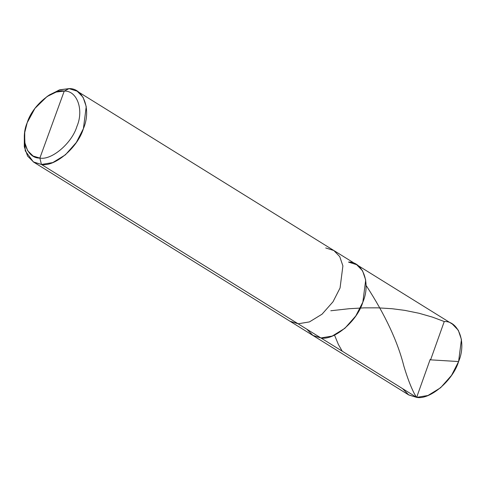 <?xml version="1.0" encoding="UTF-8"?>
<svg xmlns="http://www.w3.org/2000/svg" width="486" height="486" viewBox="0 0 486 486"><rect width="100%" height="100%" fill="white"/><g stroke="black" fill="none" stroke-linecap="round" stroke-linejoin="round"><path stroke-width="0.73" d="M348.517 262.1C363.06 261.444 370.946 283.453 362.86 302.122C357.289 320.979 334.216 340.68 320.906 337.952L416.648 397.378L408.507 394.802L312.771 335.37L320.906 337.952L313.045 335.54L306.848 329.222L313.045 335.54L320.906 337.952L332.236 336.057L344.853 328.323L355.801 315.936L362.86 302.122L365.697 280.051L362.544 270.781L356.657 264.676L348.517 262.1C363.06 261.444 370.946 283.453 362.86 302.122C357.289 320.979 334.216 340.68 320.906 337.952L312.771 335.37L289.972 321.222L298.112 323.798L320.906 337.952L298.112 323.798L289.972 321.222L33.309 161.893L41.444 164.468L298.112 323.798L309.442 321.908L322.06 314.175L333.007 301.782L340.06 287.973L342.897 265.903L339.75 256.632L333.858 250.527L325.723 247.951M402.584 388.654L408.781 394.972L416.648 397.378C429.952 400.112 453.025 380.41 458.596 361.554C466.682 342.885 458.796 320.875 444.253 321.532M356.657 264.676L452.393 324.107L458.286 330.213L461.433 339.483L458.596 361.554L451.537 375.362L440.589 387.755L427.978 395.489L416.648 397.378L320.906 337.952L332.236 336.057L344.853 328.323L355.801 315.936L362.86 302.122L365.697 280.051L362.544 270.781L356.657 264.676L333.858 250.527L339.75 256.632L342.897 265.903L340.06 287.973L333.007 301.782L322.06 314.175L309.442 321.908L298.112 323.798L41.444 164.468L33.753 162.16L27.617 156.121L24.3 146.736L24.318 135.479L24.737 132.453L24.719 142.398L27.647 150.69L33.072 156.024L39.864 158.065L64.249 91.064C77.098 90.481 84.066 109.921 76.922 126.415C72.001 143.072 51.619 160.477 39.864 158.065L41.444 164.468L52.774 162.579L65.391 154.84L76.338 142.453L83.398 128.638L86.235 106.568L83.082 97.297L77.195 91.198L69.055 88.622L59.268 89.959L48.236 95.772M24.561 133.911L25.236 150.818L33.309 161.893M47.008 96.574L49.529 94.861L59.893 89.764L69.055 88.622L64.249 91.064L56.157 92.073L47.008 96.574L34.919 108.396L27.198 122.709L24.737 132.453M39.864 158.065C27.022 158.643 20.054 139.203 27.198 122.709C32.119 106.051 52.494 88.652 64.249 91.064L39.864 158.065C51.619 160.477 72.001 143.072 76.922 126.415C84.066 109.921 77.098 90.481 64.249 91.064L69.055 88.622C83.598 87.96 91.483 109.97 83.398 128.638C77.827 147.495 54.754 167.202 41.444 164.468L39.864 158.065M430.317 359.834L458.596 361.554M430.73 359.476L444.253 321.532L432.522 317.145L419.072 313.27L404.747 310.36L391.971 308.713L377.901 307.845L364.239 307.851L349.136 308.719L330.802 310.761M342.223 351.184L338.408 344.531L334.647 335.425M430.165 359.44L417.474 395.057C416.678 398.228 416.216 396.88 415.737 396.029L414.345 393.684C410.828 386.838 407.335 377.677 403.878 366.183C397.748 341.725 385.264 314.964 366.426 285.92M333.858 250.527L77.195 91.198"/></g></svg>
